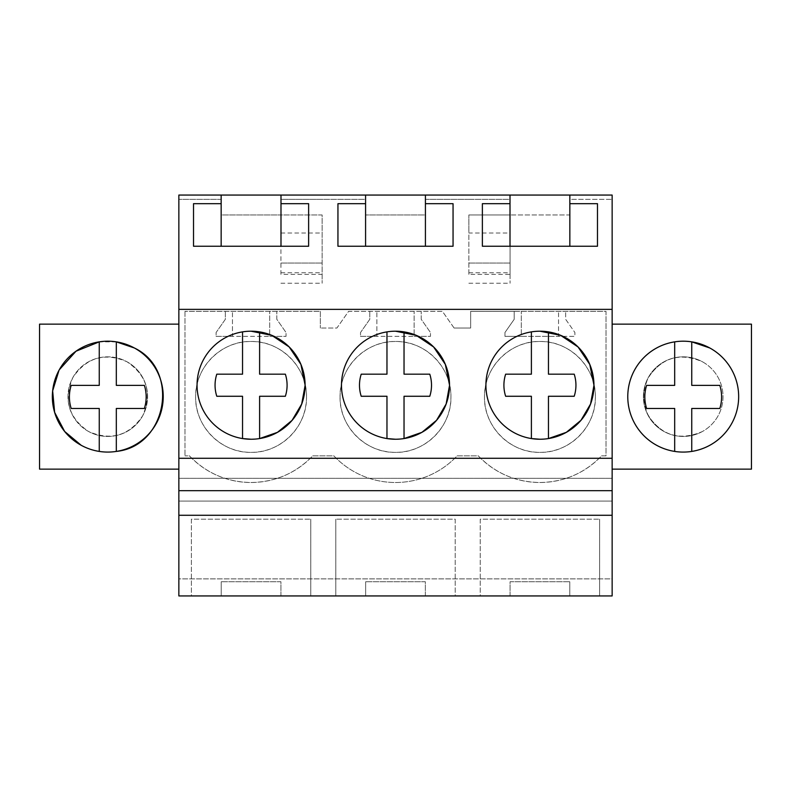 <?xml version="1.0" encoding="UTF-8"?>
<svg xmlns="http://www.w3.org/2000/svg" width="791" height="791" viewBox="0 0 791 791"><rect width="100%" height="100%" fill="white"/><g stroke="black" fill="none" stroke-linecap="round" stroke-linejoin="round"><path stroke-width="0.59" stroke-dasharray="3.96 2.97" d="M178.855 199.332L178.855 195.061L612.145 195.061L612.145 199.332L569.777 199.332L569.777 214.964L510.076 214.964L569.777 214.964L569.777 199.332L612.145 199.332L612.145 578.874L178.855 578.874L178.855 199.332L221.223 199.332L221.223 214.964L280.924 214.964L221.223 214.964L221.223 199.332L178.855 199.332M178.855 595.939L178.855 578.874L612.145 578.874L612.145 595.939L178.855 595.939M178.855 501.069L178.855 478.318L178.855 501.069L612.145 501.069L612.145 515.277L612.145 478.318L612.145 501.069L178.855 501.069M178.855 469.132L178.855 324.142L39.55 324.142L39.55 469.132L178.855 469.132L178.855 324.142M510.076 199.332L510.076 214.964L510.076 199.332L467.718 199.332L510.076 199.332M425.35 199.332L467.718 199.332L425.35 199.332L425.35 214.964L365.65 214.964L425.35 214.964L425.35 199.332M365.65 199.332L365.65 214.964L365.65 199.332L323.282 199.332L365.65 199.332M280.924 274.378L280.924 199.332L323.282 199.332L280.924 199.332L280.924 214.964L322.145 214.964L322.145 283.237L322.145 214.964L280.924 214.964L280.924 274.378L322.145 274.378M454.093 328.028L442.406 311.328L348.594 311.328L336.907 328.028L320.345 328.028L336.907 328.028L348.594 311.328L442.406 311.328L454.093 328.028L470.655 328.028L470.655 311.328L606.025 311.328L606.025 455.853L601.555 455.853C584.687 473.226 564.141 482.105 539.927 482.5C515.742 482.115 495.196 473.236 478.298 455.853L457.129 455.853A84.578 84.578 0 0 1 333.871 455.853L312.702 455.853C295.824 473.226 275.288 482.105 251.073 482.5C226.888 482.115 206.342 473.236 189.445 455.853L184.975 455.853L189.445 455.853A84.588 84.578 -90 0 0 312.702 455.853L333.871 455.853A84.578 84.578 0 0 0 457.129 455.853L478.298 455.853A84.588 84.578 90 0 0 601.555 455.853L606.025 455.853L606.025 311.328L514.199 311.328L514.199 319.307L504.955 332.507L504.955 336.363L574.899 336.363L574.899 332.507L565.654 319.307L565.654 311.328L565.654 319.307L574.899 332.507L574.899 336.363L558.545 336.363L558.545 311.328L558.545 336.363L521.309 336.363L521.309 311.328L521.309 336.363L504.955 336.363L504.955 332.507L514.199 319.307L514.199 311.328L470.655 311.328L470.655 328.028L454.093 328.028M320.345 311.328L320.345 328.028L320.345 311.328L184.975 311.328L320.345 311.328M184.975 311.328L184.975 455.853L184.975 311.328M510.076 274.378L510.076 214.964L468.855 214.964L510.076 214.964L510.076 283.237L510.076 263.057L510.076 274.378L468.855 274.378L468.855 214.964L468.855 233.009L510.076 233.009M191.373 595.939L310.774 595.939L191.373 595.939L191.373 519.173L310.774 519.173L191.373 519.173L191.373 595.939M280.924 595.939L221.223 595.939L280.924 595.939L280.924 581.721L221.223 581.721L280.924 581.721L280.924 595.939M455.201 595.939L335.799 595.939L455.201 595.939L455.201 519.173L335.799 519.173L455.201 519.173L455.201 595.939M425.35 595.939L365.65 595.939L425.35 595.939L425.35 581.721L365.65 581.721L425.35 581.721L425.35 595.939M480.226 595.939L599.627 595.939L480.226 595.939L480.226 519.173L599.627 519.173L480.226 519.173L480.226 595.939M510.076 595.939L569.777 595.939L510.076 595.939L510.076 581.721L569.777 581.721L510.076 581.721L510.076 595.939M178.855 478.318L612.145 478.318L178.855 478.318M178.855 515.277L612.145 515.277M178.855 458.286L612.145 458.286M88.701 431.57A39.807 39.807 0 0 1 72.851 377.554A39.807 39.807 0 0 1 126.867 361.705A39.807 39.807 0 0 1 142.716 415.72A39.807 39.807 0 0 1 88.701 431.57A39.807 39.807 0 0 0 142.716 415.72A39.807 39.807 0 0 0 126.867 361.705C104.521 352.203 86.516 357.483 72.851 377.554C63.349 399.9 68.629 417.905 88.701 431.57A39.807 39.807 0 0 1 72.851 377.554A39.807 39.807 0 0 1 126.867 361.705C146.938 375.369 152.218 393.374 142.716 415.72C129.052 435.792 111.047 441.071 88.701 431.57A39.807 39.807 0 0 1 72.851 377.554A39.807 39.807 0 0 1 126.867 361.705A39.807 39.807 0 0 1 142.716 415.72A39.807 39.807 0 0 1 88.701 431.57M612.145 469.132L612.145 324.142L612.145 469.132L751.45 469.132L751.45 324.142L612.145 324.142M280.924 263.057L322.145 263.057L280.924 263.057M468.855 274.378L468.855 233.009M468.855 263.057L510.076 263.057L468.855 263.057M310.774 595.939L310.774 519.173L310.774 595.939M221.223 595.939L221.223 581.721L221.223 595.939M335.799 595.939L335.799 519.173L335.799 595.939M365.65 595.939L365.65 581.721L365.65 595.939M599.627 595.939L599.627 519.173L599.627 595.939M569.777 595.939L569.777 581.721L569.777 595.939M259.606 374.173L259.606 331.884A54.015 54.015 0 0 0 197.058 385.217A54.015 54.015 0 0 0 251.073 439.242L259.606 438.56A54.015 54.015 0 0 1 251.073 439.242A54.015 54.015 0 0 0 305.089 385.217A54.015 54.015 0 0 0 251.073 331.202A54.015 54.015 0 0 0 197.058 385.217A54.015 54.015 0 0 0 251.073 439.242L251.044 439.242M404.033 374.173L404.033 331.884A54.015 54.015 0 0 0 341.485 385.217A54.015 54.015 0 0 0 395.5 439.242L404.033 438.56A54.015 54.015 0 0 1 395.5 439.242A54.015 54.015 0 0 0 449.515 385.217A54.015 54.015 0 0 0 395.5 331.202A54.015 54.015 0 0 0 341.485 385.217A54.015 54.015 0 0 0 395.5 439.242L395.47 439.242M539.927 439.242L548.46 438.56A54.015 54.015 0 0 1 539.927 439.242A54.015 54.015 0 0 0 593.942 385.217A54.015 54.015 0 0 0 539.927 331.202A54.015 54.015 0 0 0 485.911 385.217A54.015 54.015 0 0 0 539.927 439.242L539.927 439.242A54.015 54.015 0 0 1 485.911 385.217A54.015 54.015 0 0 1 539.927 331.202A54.015 54.015 0 0 0 531.394 331.884L531.394 374.173L505.647 374.173A36.02 36.02 0 0 0 505.647 396.271M425.42 195.061L425.42 246.238L453.055 246.238L453.055 203.683M365.58 195.061L365.58 246.238L425.42 246.238M365.58 246.238L337.945 246.238L337.945 203.683M280.993 195.061L280.993 246.238L308.628 246.238L308.628 203.683M221.154 195.061L221.154 246.238L280.993 246.238M221.154 246.238L193.518 246.238L193.518 203.683M569.846 195.061L569.846 246.238L597.482 246.238L597.482 203.683M510.007 195.061L510.007 246.238L569.846 246.238M510.007 246.238L482.372 246.238L482.372 203.683M116.317 341.86L99.251 341.87A55.439 55.439 0 0 0 81.206 445.293A55.439 55.439 0 0 0 156.44 423.215A55.439 55.439 0 0 0 134.361 347.981A55.439 55.439 0 0 0 59.127 370.059A55.439 55.439 0 0 0 81.206 445.293A55.439 55.439 0 0 0 156.44 423.215A55.439 55.439 0 0 0 116.317 341.86L116.317 385.375M702.299 431.57A39.807 39.807 0 0 1 648.284 415.72A39.807 39.807 0 0 1 664.133 361.705A39.807 39.807 0 0 1 718.149 377.554A39.807 39.807 0 0 1 702.299 431.57C679.953 441.071 661.948 435.792 648.284 415.72C638.782 393.374 644.062 375.369 664.133 361.705A39.807 39.807 0 0 1 718.149 377.554A39.807 39.807 0 0 1 702.299 431.57M280.924 283.237L322.145 283.237M280.924 272.776L322.145 272.776M280.924 233.009L322.145 233.009M225.346 311.328L225.346 319.307L216.101 332.507L216.101 336.363L286.045 336.363L286.045 332.507L276.801 319.307L276.801 311.328L276.801 319.307L286.045 332.507L286.045 336.363L269.691 336.363L269.691 311.328L269.691 336.363L232.455 336.363L232.455 311.328L232.455 336.363L216.101 336.363L216.101 332.507L225.346 319.307L225.346 311.328M369.773 311.328L369.773 319.307L360.528 332.507L360.528 336.363L430.472 336.363L430.472 332.507L421.227 319.307L421.227 311.328L421.227 319.307L430.472 332.507L430.472 336.363L414.118 336.363L414.118 311.328L414.118 336.363L376.882 336.363L376.882 311.328L376.882 336.363L360.528 336.363L360.528 332.507L369.773 319.307L369.773 311.328M306.512 396.924A55.439 55.439 0 0 1 251.073 452.363A55.439 55.439 0 0 1 195.634 396.924A55.439 55.439 0 0 1 251.073 341.485A55.439 55.439 0 0 1 306.512 396.924C307.264 426.537 280.686 453.114 251.073 452.363C221.46 453.114 194.883 426.537 195.634 396.924C194.883 367.311 221.46 340.733 251.073 341.485C280.686 340.733 307.264 367.311 306.512 396.924M595.366 396.924A55.439 55.439 0 0 1 539.927 452.363A55.439 55.439 0 0 1 484.488 396.924A55.439 55.439 0 0 1 539.927 341.485A55.439 55.439 0 0 1 595.366 396.924C596.117 426.537 569.54 453.114 539.927 452.363C510.314 453.114 483.736 426.537 484.488 396.924C483.736 367.311 510.314 340.733 539.927 341.485C569.54 340.733 596.117 367.311 595.366 396.924M340.061 396.924A55.439 55.439 0 0 1 395.5 341.485A55.439 55.439 0 0 1 450.939 396.924A55.439 55.439 0 0 1 395.5 452.363A55.439 55.439 0 0 1 340.061 396.924C339.309 367.311 365.887 340.733 395.5 341.485C425.113 340.733 451.691 367.311 450.939 396.924C451.691 426.537 425.113 453.114 395.5 452.363C365.887 453.114 339.309 426.537 340.061 396.924M468.855 272.776L510.076 272.776M468.855 283.237L510.076 283.237M709.794 445.293C684.166 460.144 648.106 449.565 634.56 423.215C619.709 397.586 630.289 361.527 656.639 347.981A55.439 55.439 0 0 1 731.873 370.059A55.439 55.439 0 0 1 709.794 445.293M251.073 331.202A54.015 54.015 0 0 0 242.54 331.884L242.54 374.173L216.793 374.173A36.02 36.02 0 0 0 216.793 396.271M242.54 396.271L242.58 438.57M285.353 374.173A36.02 36.02 0 0 1 285.353 396.271L259.606 396.271L259.606 438.56M395.5 331.202A54.015 54.015 0 0 0 386.967 331.884L386.967 374.173L361.22 374.173A36.02 36.02 0 0 0 361.22 396.271M386.967 396.271L387.007 438.57M429.78 374.173A36.02 36.02 0 0 1 429.78 396.271L404.033 396.271L404.033 438.56M531.394 396.271L531.433 438.57M548.46 374.173L548.46 331.884A54.015 54.015 0 0 0 539.927 331.202M574.207 374.173A36.02 36.02 0 0 1 574.207 396.271L548.46 396.271L548.46 438.56M81.206 445.293A55.439 55.439 0 0 0 99.251 451.414L99.251 408.472M144.387 385.375A38.383 38.383 0 0 1 144.387 408.472L116.317 408.472L116.425 451.404M71.18 408.472A38.383 38.383 0 0 1 71.18 385.375L99.251 385.375L99.251 341.86M702.299 361.705A39.807 39.807 0 0 1 718.149 415.72A39.807 39.807 0 0 1 664.133 431.57C644.062 417.905 638.782 399.9 648.284 377.554C661.948 357.483 679.953 352.203 702.299 361.705A39.807 39.807 0 0 1 718.149 415.72A39.807 39.807 0 0 1 664.133 431.57A39.807 39.807 0 0 1 648.284 377.554A39.807 39.807 0 0 1 702.299 361.705M656.639 445.293A55.439 55.439 0 0 0 731.873 423.215A55.439 55.439 0 0 0 709.794 347.981A55.439 55.439 0 0 0 634.56 370.059A55.439 55.439 0 0 0 656.639 445.293M691.759 341.86L691.749 385.375M719.82 385.375A38.383 38.383 0 0 1 719.82 408.472L691.749 408.472L691.749 451.414M646.613 408.472A38.383 38.383 0 0 1 646.613 385.375L674.683 385.375L674.683 341.86M674.683 451.414L674.683 408.472"/><path stroke-width="1.19" d="M178.855 515.277L178.855 595.939L612.145 595.939L612.145 515.277L178.855 515.277L178.855 490.667L612.145 490.667L612.145 515.277M221.154 195.061L280.993 195.061L280.993 203.683L308.628 203.683L308.628 246.238L193.518 246.238L193.518 203.683L221.154 203.683L221.154 195.061L178.855 195.061L178.855 490.667M178.855 458.286L612.145 458.286L612.145 490.667M178.855 309.36L612.145 309.36L612.145 458.286M251.073 331.202A54.015 54.015 0 0 0 197.058 385.217A54.015 54.015 0 0 0 251.073 439.242A54.015 54.015 0 0 0 305.089 385.217A54.015 54.015 0 0 0 251.073 331.202L271.689 335.305L289.18 346.962L300.916 364.404L305.089 385.009M395.5 331.202A54.015 54.015 0 0 0 341.485 385.217A54.015 54.015 0 0 0 395.5 439.242A54.015 54.015 0 0 0 449.515 385.217A54.015 54.015 0 0 0 395.5 331.202L416.125 335.305L433.616 346.972L445.343 364.424L449.515 385.029M539.927 439.242A54.015 54.015 0 0 0 593.942 385.217A54.015 54.015 0 0 0 539.927 331.202A54.015 54.015 0 0 0 485.911 385.217A54.015 54.015 0 0 0 539.927 439.242L531.394 438.56L531.394 396.271L505.647 396.271A36.02 36.02 0 0 1 505.647 374.173L531.394 374.173L531.394 331.884A54.015 54.015 0 0 0 531.394 438.56M280.993 195.061L510.007 195.061L510.007 246.238M425.42 195.061L425.42 203.683L453.055 203.683L453.055 246.238L337.945 246.238L337.945 203.683L365.58 203.683L365.58 246.238M365.58 195.061L365.58 203.683M612.145 309.36L612.145 195.061L569.846 195.061L569.846 203.683L597.482 203.683L597.482 246.238L482.372 246.238L482.372 203.683L510.007 203.683M510.007 195.061L569.846 195.061M178.855 324.142L39.55 324.142L39.55 469.132L178.855 469.132M99.251 341.86L99.251 385.375L71.18 385.375A38.383 38.383 0 0 0 71.18 408.472L99.251 408.472L99.251 451.414A55.439 55.439 0 0 0 116.317 451.414C167.099 446.421 180.457 369.891 134.361 347.981A55.439 55.439 0 0 0 59.127 370.059A55.439 55.439 0 0 0 81.206 445.293A55.439 55.439 0 0 0 156.44 423.215A55.439 55.439 0 0 0 134.361 347.981L116.317 341.86A55.439 55.439 0 0 0 99.251 341.86L76.005 351.214L59.256 369.832M259.606 438.56A54.015 54.015 0 0 0 259.606 331.884L259.606 374.173L285.353 374.173A36.02 36.02 0 0 1 285.353 396.271L259.606 396.271L259.606 438.56L277.463 432.341L292.097 420.337L301.697 404.043L305.089 385.435M404.033 438.56A54.015 54.015 0 0 0 404.033 331.884L404.033 374.173L429.78 374.173A36.02 36.02 0 0 1 429.78 396.271L404.033 396.271L404.033 438.56L421.9 432.341L436.523 420.337L446.134 404.033L449.515 385.415M548.46 438.56A54.015 54.015 0 0 0 548.46 331.884L548.46 374.173L574.207 374.173A36.02 36.02 0 0 1 574.207 396.271L548.46 396.271L548.46 438.56L566.326 432.331L580.96 420.328L590.561 404.013L593.942 385.395M593.942 385.049L589.779 364.433L578.053 346.972L560.552 335.305L539.927 331.202M425.42 203.683L425.42 246.238M280.993 203.683L280.993 246.238M221.154 203.683L221.154 246.238M569.846 203.683L569.846 246.238M59.009 370.277L52.651 390.883L54.638 412.358L64.654 431.461L81.206 445.293M612.145 324.142L751.45 324.142L751.45 469.132L612.145 469.132M656.639 347.981A55.439 55.439 0 0 0 634.56 423.215A55.439 55.439 0 0 0 709.794 445.293A55.439 55.439 0 0 0 731.873 370.059A55.439 55.439 0 0 0 656.639 347.981M242.54 438.56L242.54 396.271L216.793 396.271A36.02 36.02 0 0 1 216.793 374.173L242.54 374.173L242.54 331.884A54.015 54.015 0 0 0 242.54 438.56L251.073 439.242M242.54 396.271L216.793 396.271M259.606 374.173L285.353 374.173M386.967 438.56L386.967 396.271L361.22 396.271A36.02 36.02 0 0 1 361.22 374.173L386.967 374.173L386.967 331.884A54.015 54.015 0 0 0 386.967 438.56L395.5 439.242M386.967 396.271L361.22 396.271M404.033 374.173L429.78 374.173M531.394 396.271L505.647 396.271M548.46 374.173L574.207 374.173M116.317 341.86L116.317 385.375L144.387 385.375A38.383 38.383 0 0 1 144.387 408.472L116.317 408.472L116.317 451.414M99.251 408.472L71.18 408.472M116.317 385.375L144.387 385.375M656.639 445.293A55.439 55.439 0 0 0 737.835 406.169A55.439 55.439 0 0 0 709.794 347.981L691.749 341.86A55.439 55.439 0 0 0 656.639 445.293M674.683 451.414L674.683 408.472L646.613 408.472A38.383 38.383 0 0 1 646.613 385.375L674.683 385.375L674.683 341.86M691.749 341.86L691.749 385.375L719.82 385.375A38.383 38.383 0 0 1 719.82 408.472L691.749 408.472L691.749 451.414M674.683 408.472L646.613 408.472M691.749 385.375L719.82 385.375"/></g></svg>
